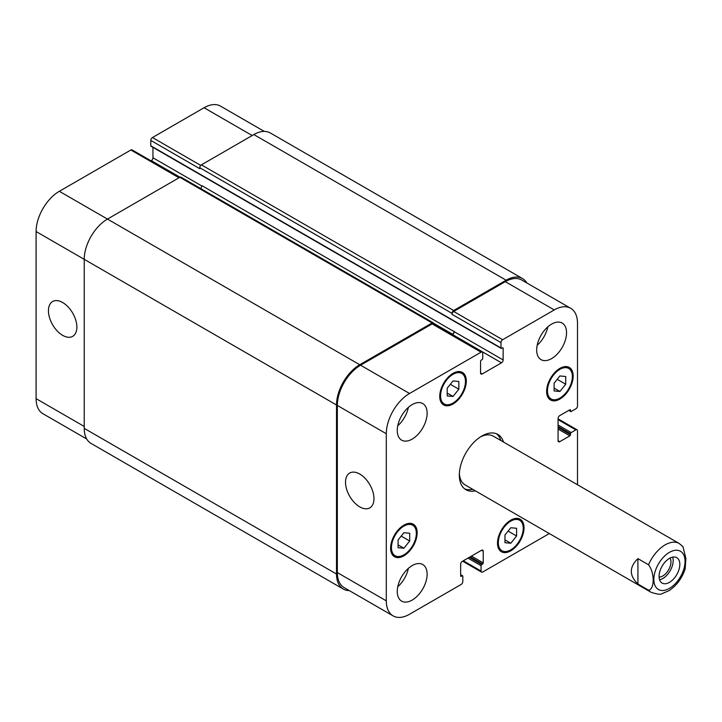 <?xml version="1.0" encoding="UTF-8"?>
<svg xmlns="http://www.w3.org/2000/svg" width="722" height="722" viewBox="0 0 722 722"><rect width="100%" height="100%" fill="white"/><g stroke="black" fill="none" stroke-linecap="round" stroke-linejoin="round"><path stroke-width="1.08" d="M659.583 579.784A14.666 8.465 120 0 0 670.142 570.777A14.666 8.465 120 0 0 672.669 557.131M659.096 577.077A11.543 6.66 120 0 0 670.973 561.824A11.543 6.66 120 0 0 670.07 558.052M659.078 576.364A14.666 8.465 -60 0 1 665.476 561.599A14.666 8.465 -60 0 1 676.785 557.664A14.666 8.465 -60 0 1 676.785 574.604A14.666 8.465 -60 0 1 662.11 583.078A14.666 8.465 -60 0 1 659.078 576.364M637.914 558.62L648.537 564.748C654.71 572.663 654.71 589.396 648.537 590.172L637.914 584.044L637.914 558.62C629.133 567.095 629.133 575.569 637.914 584.044M648.537 590.172A28.167 16.263 120 0 0 651.045 592.275C657.237 594.287 660.874 594.757 661.957 593.683L669.059 590.65C676.604 585.587 681.974 578.349 685.169 568.918L685.9 558.44L682.967 546.68L679.212 543.486A28.167 16.263 120 0 0 665.133 544.884A28.167 16.263 120 0 0 648.537 564.748M500.833 440.501A31.921 18.429 120 0 0 496.474 433.778M464.67 488.875A31.921 18.429 120 0 0 472.675 489.29M679.212 543.486L493.325 436.169A28.167 16.263 120 0 0 480.527 436.864M459.373 473.524A28.167 16.263 120 0 0 465.158 484.949L651.045 592.275M475.329 490.825A31.921 18.429 -60 0 1 465.943 489.742A31.921 18.429 -60 0 1 465.934 452.875A31.921 18.429 -60 0 1 497.864 434.445A31.921 18.429 -60 0 1 503.496 442.035M62.652 335.351A20.108 11.606 60 0 1 49.52 317.635A20.108 11.606 60 0 1 52.607 301.525A20.108 11.606 60 0 1 72.705 313.131A20.108 11.606 60 0 1 72.705 336.344A20.108 11.606 60 0 1 62.652 335.351M359.746 506.871A20.108 11.606 60 0 1 346.605 489.155A20.108 11.606 60 0 1 349.692 473.045A20.108 11.606 60 0 1 369.799 484.652A20.108 11.606 60 0 1 369.799 507.873A20.108 11.606 60 0 1 359.746 506.871M179.688 177.386L132.045 149.878A2.346 1.354 120 0 0 130.872 149.995L59.339 191.294A32.86 18.971 120 0 0 36.1 231.545L36.1 398.661A32.86 18.971 120 0 0 42.905 413.706L86.712 438.994M152.947 147.342L152.947 157.757A2.346 1.354 -60 0 1 151.286 160.636L150.979 160.807M264.297 131.404L220.49 106.116A32.86 18.971 120 0 0 204.064 107.74L152.45 137.541A2.346 1.354 120 0 0 150.79 140.411L150.79 145.781A0.939 0.541 120 0 0 150.979 146.214L501.176 348.392A0.939 0.541 120 0 0 501.646 348.347L502.476 347.869A0.939 0.541 -60 0 1 503.144 348.257L503.144 359.944A2.346 1.354 -60 0 1 501.483 362.823L482.233 373.933A2.346 1.354 -60 0 1 481.06 374.05A2.346 1.354 -60 0 1 480.572 372.976L480.572 361.289A0.939 0.541 -60 0 1 481.231 360.134L482.061 359.655A0.939 0.541 120 0 0 482.729 358.509L482.729 353.139A2.346 1.354 120 0 0 482.242 352.065A2.346 1.354 120 0 0 481.069 352.183L409.536 393.481A32.86 18.971 120 0 0 386.297 433.732L386.297 600.848A32.86 18.971 120 0 0 393.102 615.884A32.86 18.971 120 0 0 409.536 614.26L461.15 584.459A2.346 1.354 120 0 0 462.811 581.589L462.811 576.219A0.939 0.541 120 0 0 462.152 575.84L461.322 576.318A0.939 0.541 -60 0 1 460.654 575.93L460.654 564.243A2.346 1.354 -60 0 1 462.315 561.364L481.565 550.254A2.346 1.354 -60 0 1 482.738 550.137A2.346 1.354 -60 0 1 483.226 551.211L483.226 562.898A0.939 0.541 -60 0 1 482.567 564.053L481.736 564.532A0.939 0.541 120 0 0 481.069 565.678L481.069 571.048A2.346 1.354 120 0 0 481.556 572.122A2.346 1.354 120 0 0 482.729 572.004L549.334 533.549M447.207 388.174L453.019 380.945L458.831 381.469L458.831 389.212L453.019 396.441L447.207 395.918L447.207 388.174M453.019 396.441L447.207 393.084M458.831 389.212L450.32 384.303M554.099 383.192L559.902 375.963L565.714 376.487L565.714 384.23L559.902 391.459L554.099 390.936L554.099 383.192M559.902 391.459L554.099 388.102M565.714 384.23L557.213 379.321M504.967 534.975L510.779 527.746L516.591 528.269L516.591 536.013L510.779 543.242L504.967 542.718L504.967 534.975M510.779 543.242L504.967 539.885M516.591 536.013L508.08 531.103M398.084 539.957L403.896 532.728L409.699 533.251L409.699 540.995L403.896 548.224L398.084 547.7L398.084 539.957M403.896 548.224L398.084 544.866M409.699 540.995L401.197 536.085M547.457 390.9A17.608 10.162 120 0 0 551.103 398.959A17.608 10.162 120 0 0 568.71 388.788A17.608 10.162 120 0 0 568.71 368.464A17.608 10.162 120 0 0 555.146 373.184A17.608 10.162 120 0 0 547.457 390.9M546.626 391.378A18.781 10.839 -60 0 1 554.821 372.48A18.781 10.839 -60 0 1 569.297 367.444A18.781 10.839 -60 0 1 569.297 389.131A18.781 10.839 -60 0 1 550.516 399.97A18.781 10.839 -60 0 1 546.626 391.378M440.573 395.882A17.608 10.162 120 0 0 444.22 403.941A17.608 10.162 120 0 0 461.818 393.77A17.608 10.162 120 0 0 461.818 373.445A17.608 10.162 120 0 0 448.254 378.166A17.608 10.162 120 0 0 440.573 395.882M439.743 396.36A18.781 10.839 -60 0 1 447.938 377.462A18.781 10.839 -60 0 1 462.405 372.426A18.781 10.839 -60 0 1 462.405 394.113A18.781 10.839 -60 0 1 443.633 404.952A18.781 10.839 -60 0 1 439.743 396.36M391.441 547.664A17.608 10.162 120 0 0 395.087 555.723A17.608 10.162 120 0 0 412.695 545.561A17.608 10.162 120 0 0 412.695 525.228A17.608 10.162 120 0 0 399.131 529.948A17.608 10.162 120 0 0 391.441 547.664M390.611 548.142A18.781 10.839 -60 0 1 398.815 529.244A18.781 10.839 -60 0 1 413.282 524.217A18.781 10.839 -60 0 1 413.282 545.895A18.781 10.839 -60 0 1 394.501 556.734A18.781 10.839 -60 0 1 390.611 548.142M498.333 542.682A17.608 10.162 120 0 0 501.98 550.742A17.608 10.162 120 0 0 519.578 540.579A17.608 10.162 120 0 0 519.578 520.246A17.608 10.162 120 0 0 506.014 524.966A17.608 10.162 120 0 0 498.333 542.682M497.503 543.161A18.781 10.839 -60 0 1 505.698 524.262A18.781 10.839 -60 0 1 520.165 519.235A18.781 10.839 -60 0 1 520.165 540.913A18.781 10.839 -60 0 1 501.393 551.752A18.781 10.839 -60 0 1 497.503 543.161M577.501 484.76L577.501 430.853A2.346 1.354 120 0 0 577.013 429.78A2.346 1.354 120 0 0 575.84 429.897L571.192 432.577A0.939 0.541 120 0 0 570.524 433.732L570.524 434.689A0.939 0.541 -60 0 1 569.866 435.835L559.74 441.683A2.346 1.354 -60 0 1 558.566 441.801A2.346 1.354 -60 0 1 558.079 440.727L558.079 418.489A2.346 1.354 -60 0 1 559.74 415.619L569.866 409.771A0.939 0.541 -60 0 1 570.524 410.159L570.524 411.116A0.939 0.541 120 0 0 571.192 411.495L575.84 408.814A2.346 1.354 120 0 0 577.501 405.945L577.501 323.339A32.86 18.971 120 0 0 570.696 308.294A32.86 18.971 120 0 0 554.261 309.928L502.647 339.728A2.346 1.354 120 0 0 500.987 342.598L500.987 347.968A0.939 0.541 120 0 0 501.176 348.392M536.672 349.98A21.128 12.193 -60 0 1 545.895 328.718A21.128 12.193 -60 0 1 562.167 323.059A21.128 12.193 -60 0 1 562.167 347.453A21.128 12.193 -60 0 1 541.049 359.646A21.128 12.193 -60 0 1 536.672 349.98M397.253 430.474A21.128 12.193 -60 0 1 406.477 409.212A21.128 12.193 -60 0 1 422.749 403.553A21.128 12.193 -60 0 1 422.749 427.947A21.128 12.193 -60 0 1 401.631 440.14A21.128 12.193 -60 0 1 397.253 430.474M397.253 591.453A21.128 12.193 -60 0 1 406.477 570.199A21.128 12.193 -60 0 1 422.749 564.532A21.128 12.193 -60 0 1 422.749 588.926A21.128 12.193 -60 0 1 401.631 601.128A21.128 12.193 -60 0 1 397.253 591.453M537.168 345.287A21.128 12.193 120 0 0 547.79 326.885M397.75 425.781A21.128 12.193 120 0 0 408.372 407.37M397.75 586.76A21.128 12.193 120 0 0 408.372 568.358M393.102 615.884L344.141 587.618A32.86 18.971 -60 0 1 337.336 572.582L337.336 405.457A32.86 18.971 -60 0 1 360.576 365.215L432.108 323.916A2.346 1.354 -60 0 1 433.281 323.799L482.242 352.065M506.131 280.217L253.855 134.572A32.86 18.971 120 0 1 270.281 132.938L522.566 278.593A32.86 18.971 -60 0 0 506.131 280.217L453.687 310.496A2.346 1.354 -60 0 0 452.026 313.375L452.026 314.332A2.346 1.354 -60 0 1 453.687 311.462L505.301 281.661A32.86 18.971 -60 0 1 521.735 280.028L570.696 308.294M452.216 334.728L452.523 334.548A2.346 1.354 120 0 0 454.183 331.678L201.907 185.644A2.346 1.354 -60 0 1 200.427 188.406M349.304 590.596A32.86 18.971 -60 0 1 343.311 589.062A32.86 18.971 -60 0 1 336.506 574.017L336.506 404.979A32.86 18.971 -60 0 1 359.746 364.736L432.108 322.96A2.346 1.354 -60 0 1 433.281 322.842A2.346 1.354 -60 0 1 433.769 323.916L433.769 324.079M451.882 334.539L452.523 334.169A2.346 1.354 120 0 0 454.183 331.29M522.566 278.593A32.86 18.971 -60 0 1 526.889 283.006M433.281 322.842L181.005 177.188A2.346 1.354 120 0 0 179.832 177.305L107.47 219.082A32.86 18.971 120 0 0 84.23 259.333L84.23 428.363A32.86 18.971 120 0 0 91.035 443.407L343.311 589.062M253.855 134.572L201.411 164.851A2.346 1.354 120 0 0 199.75 167.721L199.75 168.686L150.79 140.411M669.447 552.357A22.066 12.734 120 0 0 655.937 587.185A22.066 12.734 120 0 0 682.958 571.58A22.066 12.734 120 0 0 669.447 552.357M337.336 572.582L386.297 600.848M481.565 550.254L483.226 551.211M463.307 560.795L481.069 571.048M558.079 419.644L575.84 429.897M558.079 440.727L559.74 441.683M505.301 281.661L554.261 309.928M453.687 311.462L502.647 339.728M452.026 314.332L500.987 342.598M452.523 334.548L501.483 362.823M454.183 331.678L503.144 359.944M480.572 372.976L482.233 373.933M432.108 323.916L481.069 352.183M360.576 365.215L409.536 393.481M337.336 405.457L386.297 433.732M84.23 426.449L36.1 398.661M252.195 135.528L204.064 107.74M200.725 165.41L152.45 137.541M201.88 186.014L152.947 157.757M180.004 177.215L151.286 160.636M179.002 177.783L130.872 149.995M359.746 364.736L59.339 191.294M336.506 404.979L36.1 231.545M432.108 322.96L179.832 177.305M452.523 334.169L433.651 323.275M503.144 348.257L502.476 347.869M500.987 347.968L150.79 145.781M452.026 313.375L199.75 167.721M453.687 310.496L201.411 164.851M570.524 411.116L569.035 410.249M570.524 410.159L569.866 409.771M569.866 435.835L558.079 429.03M570.524 434.689L558.079 427.505M570.524 433.732L558.079 426.54M571.192 432.577L558.079 425.014M481.069 565.678L467.955 558.106M481.736 564.532L469.282 557.339M482.567 564.053L470.112 556.861M483.226 562.898L471.439 556.093M461.322 576.318L460.654 575.93M462.152 575.84L460.654 574.974M84.23 428.363L336.506 574.017M568.71 368.464L565.443 366.577M551.103 398.959L547.836 397.073M461.818 373.445L458.551 371.559M444.22 403.941L440.952 402.055M412.695 525.228L409.428 523.342M395.087 555.723L391.82 553.837M519.578 520.246L516.311 518.36M501.98 550.742L498.712 548.855M481.556 572.122L462.622 561.193M577.013 429.78L558.079 418.85M568.755 410.412L570.723 411.549M460.654 574.658L462.622 575.786"/></g></svg>

